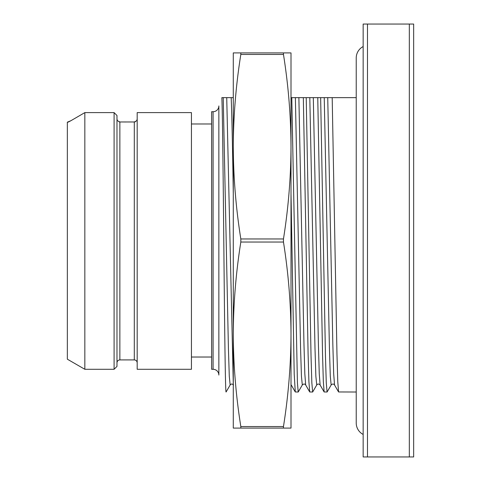 <?xml version="1.0" encoding="UTF-8"?>
<svg xmlns="http://www.w3.org/2000/svg" width="481" height="481" viewBox="0 0 481 481"><rect width="100%" height="100%" fill="white"/><g stroke="black" fill="none" stroke-linecap="round" stroke-linejoin="round"><path stroke-width="0.72" d="M413.66 24.05L413.66 456.95L409.331 456.95L409.331 24.05L413.66 24.05M367.484 24.05L367.484 456.95L363.155 456.95L363.155 24.05L409.331 24.05M367.484 456.95L409.331 456.95M356.229 97.643L332.191 97.643L336.971 354.413L337.77 381.595L338.564 391.961L356.229 392.015M345.057 97.643L341.468 97.643M324.236 97.643L329.431 348.533L330.297 376.298L331.162 384.992L327.08 392.015L326.274 382.816L325.469 356.337L320.647 97.643L332.191 97.643M233.285 97.643L231.181 97.643C231.878 115.127 232.582 147.138 233.285 193.681M223.226 97.643L228.421 348.533L229.287 376.298L230.152 384.992L226.07 392.015C225.397 392.694 224.717 336.411 224.038 266.618C223.31 192.015 222.583 113.504 221.855 97.643L231.181 97.643M337.969 97.643L333.513 97.643M320.647 97.643L317.761 97.643L322.541 354.413L323.34 381.595L324.134 391.961L327.08 392.015M309.806 97.643L315.001 348.533L315.867 376.298L316.732 384.992L312.65 392.015L311.844 382.816L311.039 356.343L306.217 97.643L317.761 97.643M295.376 97.643L300.577 348.545L301.443 376.31L302.308 384.992L298.22 392.015L297.414 382.816L291.787 97.643L306.217 97.643L303.331 97.643L308.111 354.461L308.91 381.631L309.704 391.967L312.65 392.015M291.787 97.643L291.005 97.643M240.825 238.961L240.825 242.039C235.912 273.004 233.399 303.758 233.285 334.295L233.285 146.705C233.399 116.168 235.912 85.414 240.825 54.449L283.465 54.449C288.359 85.245 290.873 115.999 291.005 146.705L291.005 428.09L283.465 428.09L283.465 426.551C288.378 395.586 290.891 364.832 291.005 334.295C290.873 303.589 288.359 272.835 283.465 242.039L283.465 238.961C288.378 207.996 290.891 177.242 291.005 146.705L291.005 52.91L233.285 52.91L233.285 146.705C233.417 177.411 235.93 208.165 240.825 238.961L283.465 238.961M240.825 426.551L240.825 428.09L233.285 428.09L233.285 334.295C233.417 365.001 235.93 395.755 240.825 426.551L283.465 426.551M240.825 242.039L283.465 242.039M240.825 428.09L283.465 428.09M283.465 54.449L283.465 52.91M240.825 54.449L240.825 52.91M291.005 193.681L294.21 374.134L295.274 391.961L298.22 392.015M298.875 97.643L303.98 344.558L304.828 373.809L305.682 384.998M218.855 105.94L218.855 375.06A5.772 5.772 0 0 0 213.083 369.288L211.64 369.288L211.64 111.712L213.083 111.712A5.772 5.772 0 0 0 218.855 105.94M211.64 357.022L191.438 357.022M211.64 123.978L191.438 123.978M191.438 112.608L191.438 369.288L137.181 369.288L137.181 112.608L191.438 112.608M137.181 119.15L136.718 120.731L134.355 121.97M134.788 121.933L135.359 121.789M118.993 121.855L119.865 121.97L119.865 359.908L134.295 359.908L134.295 121.97L127.08 121.97M126.659 121.97L119.865 121.97L126.593 121.976M119.865 121.97L117.442 120.731L116.979 119.15M68.086 122.174L70.869 120.731L67.34 122.174L67.34 359.187L84.836 369.288L114.093 369.288L114.093 112.608L116.979 115.512L114.093 112.608L84.836 112.608L70.869 120.731L84.836 112.608L84.836 369.288M116.979 115.512L116.979 366.402L114.093 369.288M363.155 46.561A12.843 12.843 0 0 0 356.229 57.96L356.229 423.039A12.843 12.843 0 0 0 363.155 434.439M327.735 97.643L332.84 344.516L333.688 373.779L334.542 384.992C333.567 383.718 332.443 383.718 331.162 384.992M226.725 97.643L233.285 383.76M291.005 383.76L291.005 384.668M313.305 97.643L318.41 344.516L319.258 373.779L320.112 384.992C318.831 383.718 317.707 383.718 316.732 384.992M213.083 111.712L213.083 369.288M338.57 391.967L334.542 384.992M295.274 391.967L291.252 384.992M309.71 391.967L305.682 384.992C304.762 383.718 303.637 383.718 302.302 384.992M324.14 391.967L320.112 384.992M230.152 384.992C231.127 383.718 232.251 383.718 233.532 384.992M134.295 359.908C136.033 360.065 136.995 361.027 137.181 362.794M119.865 359.908C118.128 360.065 117.166 361.027 116.979 362.794"/></g></svg>
